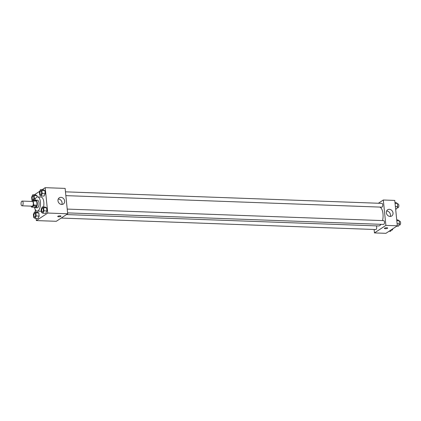 <?xml version="1.0" encoding="UTF-8"?>
<svg xmlns="http://www.w3.org/2000/svg" width="421" height="421" viewBox="0 0 421 421"><rect width="100%" height="100%" fill="white"/><g stroke="black" fill="none" stroke-linecap="round" stroke-linejoin="round"><path stroke-width="0.63" d="M22.324 205.711A2.363 1.042 92.1 0 1 22.008 205.806A2.363 1.042 92.1 0 1 21.05 203.406A2.363 1.042 92.1 0 1 22.176 201.08A2.363 1.042 92.1 0 1 23.134 203.122A2.363 1.042 92.1 0 1 22.324 205.711M22.176 201.08L32.359 201.454A2.363 1.042 92.1 0 1 33.317 203.496A2.363 1.042 92.1 0 1 32.506 206.08A2.363 1.042 92.1 0 1 32.185 206.179L22.008 205.806M32.912 200.491L36.306 200.617A3.542 1.563 92.1 0 1 36.685 201.101L37.095 205.164L33.706 205.038L33.291 200.975A3.542 1.563 92.1 0 0 32.912 200.491L31.507 201.422M31.207 206.143L31.254 206.653A3.542 1.563 92.1 0 0 31.638 207.137L33.464 205.932A3.542 1.563 92.1 0 0 33.706 205.038M31.638 207.137L35.032 207.258L36.859 206.053L33.464 205.932M37.095 205.164A3.542 1.563 92.1 0 1 36.859 206.053M34.764 207.248A3.784 1.668 -87.9 0 0 35.532 207.721A3.784 1.668 -87.9 0 0 37.337 204.001A3.784 1.668 -87.9 0 0 35.806 200.159A3.784 1.668 -87.9 0 0 35.006 200.57M35.806 200.159L37.501 200.217A3.784 1.668 92.1 0 1 39.032 203.485A3.784 1.668 92.1 0 1 37.732 207.627A3.784 1.668 92.1 0 1 37.227 207.779L35.532 207.721M36.685 201.101L33.291 200.975M34.727 200.559A7.094 3.126 92.1 0 1 37.622 196.912A7.094 3.126 92.1 0 1 40.495 203.038A7.094 3.126 92.1 0 1 38.053 210.8A7.094 3.126 92.1 0 1 37.106 211.089A7.094 3.126 92.1 0 1 34.485 207.243M41.337 210.989A7.094 3.126 92.1 0 1 40.5 211.216L37.106 211.089M37.622 196.912L41.016 197.033A7.094 3.126 92.1 0 1 43.537 206.99M33.601 200.517L34.411 198.712L34.096 195.57L37.064 195.681L37.195 196.96L37.064 195.681L35.68 194.918L32.712 194.807L31.643 197.186L31.964 200.322L32.622 200.685M41.116 195.965L44.084 196.075L45.147 193.697L44.831 190.56L43.447 189.797L40.479 189.687L39.411 192.065L39.732 195.202L41.116 195.965L42.179 193.592L41.863 190.45L40.479 189.687M36.111 218.383L36.338 220.578L47.757 213.047L45.179 187.671L42.037 189.745M39.79 191.223L34.269 194.865M35.206 209.458L35.475 212.1M35.101 218.346L38.069 218.452L39.137 216.078L38.816 212.937L37.432 212.173L34.464 212.063L33.401 214.442L33.717 217.583L35.101 218.346L36.164 215.968L35.848 212.826L34.464 212.063M42.868 213.226L45.836 213.331L46.905 210.958L46.584 207.816L45.2 207.053L42.232 206.943L41.169 209.321L41.484 212.463L42.868 213.226L43.931 210.847L43.616 207.706L42.232 206.943M45.179 187.671L65.123 188.398L67.697 213.773L56.277 221.304L36.338 220.578M67.697 213.773L47.757 213.047M61.682 204.464A3.721 3.184 -123.4 0 1 58.203 201.748A3.721 3.184 -123.4 0 1 59.272 197.796A3.721 3.184 -123.4 0 1 63.976 199.149A3.721 3.184 -123.4 0 1 63.366 204.006A3.721 3.184 -123.4 0 1 61.682 204.464M60.861 216.362A1.658 0.447 -5.8 0 1 59.035 216.778A1.658 0.447 -5.8 0 1 57.73 216.478A1.658 0.447 -5.8 0 1 59.329 215.868A1.658 0.447 -5.8 0 1 61.024 216.141A1.658 0.447 -5.8 0 1 60.861 216.362M58.24 199.033A3.721 3.184 -123.4 0 1 61.398 200.849A3.721 3.184 -123.4 0 1 61.819 204.469M381 224.325A9.499 4.189 92.1 0 1 379.81 225.556A9.499 4.189 92.1 0 1 378.537 225.951L66.497 214.568M379.826 207.085A9.499 4.189 92.1 0 1 382.536 220.593M67.607 212.889L383.573 224.419A1.895 0.837 -87.9 0 0 384.478 222.556A1.895 0.837 -87.9 0 0 383.715 220.636L67.223 209.09M376.206 225.867A1.895 0.837 92.1 0 1 376.711 227.698A1.895 0.837 92.1 0 1 376.064 229.461A1.895 0.837 92.1 0 1 375.806 229.54L61.198 218.062M65.471 191.834L381.963 203.38A1.895 0.837 92.1 0 1 382.726 205.011A1.895 0.837 92.1 0 1 382.073 207.079A1.895 0.837 92.1 0 1 381.821 207.158L65.855 195.633M374.111 229.477L374.464 232.913L385.883 225.382L383.305 200.001L378.384 203.248M383.305 200.001L394.761 200.422L397.34 225.798L385.915 233.329L374.464 232.913M397.34 225.798L385.883 225.382M390.051 216.441A3.721 3.184 -123.4 0 1 386.573 213.726A3.721 3.184 -123.4 0 1 387.641 209.774A3.721 3.184 -123.4 0 1 392.346 211.126A3.721 3.184 -123.4 0 1 391.735 215.984A3.721 3.184 -123.4 0 1 390.051 216.441M387.694 228.061A1.658 0.447 -5.8 0 1 387.53 228.282A1.658 0.447 -5.8 0 1 385.704 228.698A1.658 0.447 -5.8 0 1 384.399 228.392A1.658 0.447 -5.8 0 1 386.004 227.782A1.658 0.447 -5.8 0 1 387.694 228.061A1.658 0.447 -5.8 0 1 387.53 228.282A1.658 0.447 -5.8 0 1 385.704 228.698A1.658 0.447 -5.8 0 1 384.399 228.392M386.604 211.01A3.721 3.184 -123.4 0 1 389.767 212.826A3.721 3.184 -123.4 0 1 390.188 216.447M396.829 226.135L398.387 226.193L399.45 223.814L399.134 220.678L397.75 219.915L396.74 219.878M399.45 223.814L397.129 223.73M399.134 220.678L396.808 220.593M399.187 221.199L399.834 221.225A1.895 0.837 92.1 0 1 400.603 222.856A1.895 0.837 92.1 0 1 399.95 224.93A1.895 0.837 92.1 0 1 399.697 225.003L398.934 224.977M395.624 208.9L396.635 208.937L397.698 206.558L397.382 203.417L395.998 202.654L394.982 202.617M397.698 206.558L395.377 206.474M397.382 203.417L395.056 203.332M397.435 203.943L398.082 203.964A1.895 0.837 92.1 0 1 398.845 205.601A1.895 0.837 92.1 0 1 398.198 207.669A1.895 0.837 92.1 0 1 397.945 207.748L397.177 207.721M389.062 231.255L390.62 231.313L391.309 229.777M392.777 228.808A1.895 0.837 92.1 0 1 392.183 230.05A1.895 0.837 92.1 0 1 391.93 230.124L391.167 230.098M42.616 208.195L42.605 208.195A1.895 0.837 92.1 0 1 43.368 209.826A1.895 0.837 92.1 0 1 42.721 211.895A1.895 0.837 92.1 0 1 42.479 211.974A1.895 0.837 92.1 0 1 42.474 211.974A1.895 0.837 92.1 0 1 41.7 210.053A1.895 0.837 92.1 0 1 42.605 208.195A1.895 0.837 92.1 0 1 42.616 208.195A1.895 0.837 92.1 0 1 43.384 209.826A1.895 0.837 92.1 0 1 42.732 211.895A1.895 0.837 92.1 0 1 42.468 211.974L42.468 211.974M45.836 213.331L46.905 210.958L43.931 210.847M46.905 210.958L46.584 207.816L43.616 207.706M46.584 207.816L45.2 207.053M40.863 190.934L40.853 190.934A1.895 0.837 92.1 0 1 41.616 192.571A1.895 0.837 92.1 0 1 40.969 194.639A1.895 0.837 92.1 0 1 40.726 194.718A1.895 0.837 92.1 0 1 40.721 194.718L40.716 194.718A1.895 0.837 92.1 0 1 39.948 192.797A1.895 0.837 92.1 0 1 40.853 190.934A1.895 0.837 92.1 0 1 40.863 190.934A1.895 0.837 92.1 0 1 41.632 192.571A1.895 0.837 92.1 0 1 40.979 194.639A1.895 0.837 92.1 0 1 40.716 194.718M44.084 196.075L45.147 193.697L42.179 193.592M45.147 193.697L44.831 190.56L41.863 190.45M44.831 190.56L43.447 189.797M34.964 217.02A1.895 0.837 92.1 0 1 34.711 217.094A1.895 0.837 92.1 0 1 34.706 217.094A1.895 0.837 92.1 0 1 33.933 215.173A1.895 0.837 92.1 0 1 34.838 213.315A1.895 0.837 92.1 0 1 34.854 213.315A1.895 0.837 92.1 0 1 35.617 214.947A1.895 0.837 92.1 0 1 34.964 217.02M38.069 218.452L39.137 216.078L36.164 215.968M39.137 216.078L38.816 212.937L35.848 212.826M38.816 212.937L37.432 212.173M34.854 213.315L34.838 213.315A1.895 0.837 92.1 0 1 35.601 214.947A1.895 0.837 92.1 0 1 34.954 217.015A1.895 0.837 92.1 0 1 34.701 217.094L34.701 217.094M34.096 195.57L32.712 194.807M33.085 196.054L33.096 196.054A1.895 0.837 92.1 0 1 33.096 196.054A1.895 0.837 92.1 0 1 33.864 197.691A1.895 0.837 92.1 0 1 33.212 199.759A1.895 0.837 92.1 0 1 32.959 199.838A1.895 0.837 92.1 0 1 32.954 199.838A1.895 0.837 92.1 0 1 32.18 197.917A1.895 0.837 92.1 0 1 33.085 196.054A1.895 0.837 92.1 0 1 33.848 197.691A1.895 0.837 92.1 0 1 33.201 199.759A1.895 0.837 92.1 0 1 32.949 199.838L32.959 199.838M35.417 198.749L34.411 198.712M37.064 195.681L35.68 194.918"/></g></svg>
